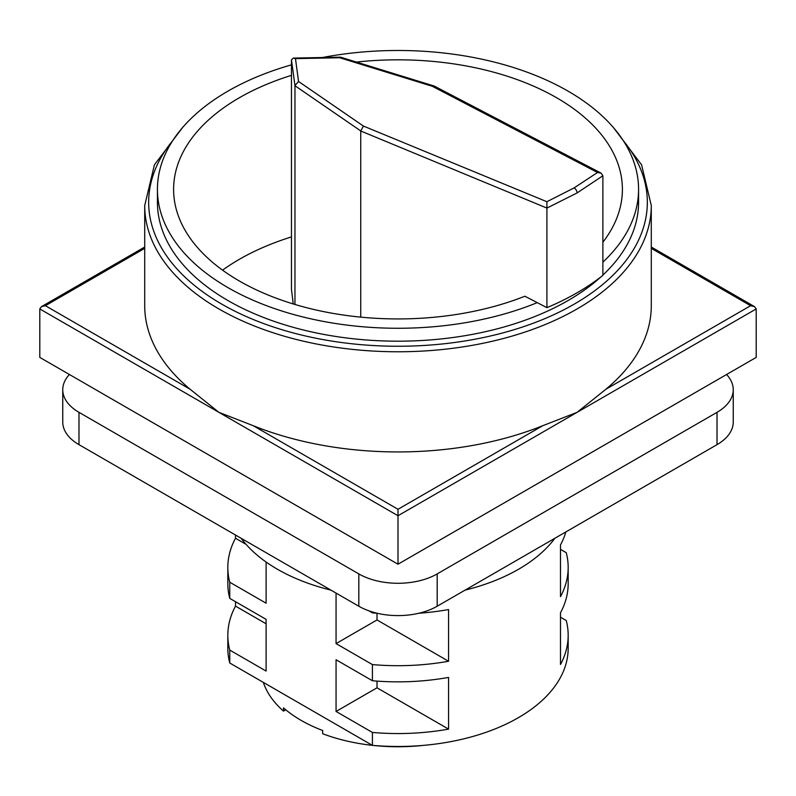 <?xml version="1.0" encoding="UTF-8"?>
<svg xmlns="http://www.w3.org/2000/svg" width="796" height="796" viewBox="0 0 796 796"><rect width="100%" height="100%" fill="white"/><g stroke="black" fill="none" stroke-linecap="round" stroke-linejoin="round"><path stroke-width="1.19" d="M144.713 247.029L41.442 306.649L39.8 308.938L39.8 357.404L398 564.215L756.2 357.404L756.2 308.938L754.558 306.649L750.608 305.704L651.287 248.362M398 564.215L398 515.738L577.1 412.338L605.836 389.284A253.287 146.235 0 0 0 651.287 305.704L651.287 205.537L641.576 164.822L613.418 127.549M182.583 127.549L154.424 164.822L144.713 205.537L144.713 305.704A253.287 146.235 0 0 0 190.164 389.284L218.9 412.338L398 515.738L398 509.281L542.763 425.701A253.287 146.235 0 0 1 253.237 425.701L218.9 412.338L39.8 308.938M756.2 308.938L577.1 412.338L542.763 425.701M41.442 306.649L45.392 305.704L190.164 389.284M291.465 64.844A240.571 138.892 0 0 0 157.429 189.378L157.429 202.303A240.571 138.892 0 0 0 227.895 300.51A240.571 138.892 0 0 0 601 276.829M602.88 275.088A240.571 138.892 0 0 0 638.571 202.303L638.571 189.378A240.571 138.892 0 0 0 568.105 91.162A240.571 138.892 0 0 0 322.46 57.511M157.429 189.378A240.571 138.892 0 0 0 227.895 287.585A240.571 138.892 0 0 0 537.24 302.639L546.912 307.664A253.287 146.235 0 0 0 602.88 275.356L602.88 175.757L577.1 192.94L546.912 208.074L360.747 131.002L360.747 317.136M602.88 262.163A240.571 138.892 0 0 0 638.571 189.378M546.912 307.664L546.912 208.074M537.24 302.639L524.902 296.221A224.392 129.549 0 0 1 293.416 304.002A224.392 129.549 0 0 1 173.608 189.378A224.392 129.549 0 0 1 291.465 75.351M546.892 201.716L363.454 126.076L298.55 81.471L295.465 58.635L339.653 57.74L432.347 86.296L597.507 172.493L574.025 187.946L546.892 201.716L546.902 207.766M363.454 126.076L360.747 130.932L294.958 85.719L294.958 304.46M298.55 81.471L294.948 85.57L291.465 59.819L291.465 289.436L293.226 303.943M295.465 58.635L293.286 58.098L291.465 59.819M339.653 57.74L340.549 57.173L434.238 86.058L601.099 173.13L602.88 175.757M432.347 86.296L433.999 85.958M597.507 172.493L601.099 173.13M291.465 236.919A224.392 129.549 0 0 0 222.572 270.162M602.88 242.213A224.392 129.549 0 0 0 622.392 189.378A224.392 129.549 0 0 0 356.439 62.068M726.579 374.508A55.402 31.989 180 0 1 733.245 389.722A55.402 31.989 180 0 1 717.017 412.338L437.183 573.906A55.402 31.989 180 0 1 358.827 573.906M78.983 412.338L78.983 444.656L358.817 606.224L358.817 573.906L78.983 412.338A55.402 31.989 180 0 1 62.755 389.722A55.402 31.989 180 0 1 69.421 374.508M78.983 444.656A55.402 31.989 180 0 1 62.755 422.039L62.755 389.722M733.245 389.722L733.245 422.039A55.402 31.989 180 0 1 717.017 444.656L437.183 606.224A55.402 31.989 180 0 1 358.827 606.224M330.977 590.144A170.573 98.475 180 0 1 277.386 569.22A170.573 98.475 180 0 1 241.148 538.285M554.852 538.285A170.573 98.475 180 0 1 465.023 590.144M560.493 549.349L566.245 552.673A170.175 98.246 180 0 1 568.175 567.448L568.175 583.607A170.175 98.246 180 0 1 560.493 612.791L560.493 664.491A170.175 98.246 180 0 0 568.175 635.308A170.175 98.246 180 0 0 566.245 620.532L560.493 617.208M568.175 635.308L568.175 648.233A170.175 98.246 180 0 1 372.409 745.364L229.755 663.008A170.175 98.246 180 0 1 227.825 648.233L227.825 635.308A170.175 98.246 180 0 1 235.507 606.114L266.103 623.785M235.507 535.021L235.507 538.255L246.073 544.365M227.825 635.308A170.175 98.246 180 0 0 229.755 650.083L229.755 663.008M235.507 601.696L235.507 606.114M227.825 567.448A170.175 98.246 180 0 0 229.755 582.224L229.755 598.383A170.175 98.246 180 0 1 227.825 583.607L227.825 567.448A170.175 98.246 180 0 1 235.507 538.255M229.755 582.224L266.103 603.209L266.103 562.036M229.755 650.083L266.103 671.068L266.103 619.358L229.755 598.383M372.409 611.975L372.409 612.88L368.757 610.771M418.746 613.258A170.175 98.246 180 0 0 448.556 609.557L448.556 661.257A170.175 98.246 180 0 1 372.409 664.58L336.061 643.596L336.061 593.08M372.409 664.58L372.409 680.739L336.061 659.755L336.061 711.455L377.015 687.814L377.015 681.107M372.409 680.739A170.175 98.246 180 0 0 448.556 677.416L448.556 729.116A170.175 98.246 180 0 1 372.409 732.439L336.061 711.455M372.409 732.439L372.409 745.364M568.175 567.448A170.175 98.246 180 0 1 560.493 596.632L560.493 544.932A170.175 98.246 180 0 0 565.847 531.937M377.254 613.258A170.175 98.246 180 0 1 372.409 612.88M336.061 643.596L377.015 619.955L377.015 613.248M448.556 661.257L377.015 619.955M448.556 729.116L377.015 687.814M263.347 682.401A137.061 79.132 180 0 0 283.495 711.107L283.495 707.883A137.061 79.132 180 0 0 322.669 730.499L322.669 733.733A137.061 79.132 180 0 0 372.399 745.355M423.363 745.384A137.061 79.132 180 0 1 372.637 745.384M283.495 711.107L285.754 709.803M605.836 389.284L750.608 305.704M144.713 248.362L45.392 305.704M253.237 425.701L398 509.281M144.713 205.537A253.287 146.235 0 0 0 218.9 308.938A253.287 146.235 0 0 0 494.933 340.638A253.287 146.235 0 0 0 651.287 205.537M172.822 140.494A249.327 143.947 0 0 0 221.696 304.092A249.327 143.947 0 0 0 541.768 319.912A249.327 143.947 0 0 0 623.178 140.494M577.1 192.94A3.96 2.288 -120 0 0 574.025 187.946M437.183 573.906L437.183 606.224M717.017 412.338L717.017 444.656M754.558 306.649L651.287 247.029M293.286 58.098L340.409 57.153"/></g></svg>
